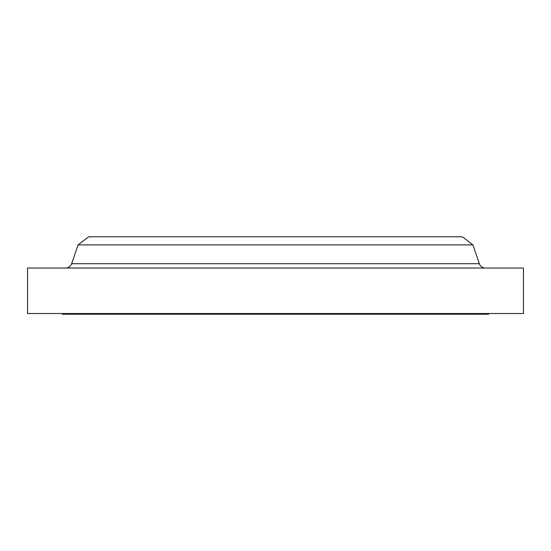 <?xml version="1.0" encoding="UTF-8"?>
<svg xmlns="http://www.w3.org/2000/svg" width="551" height="551" viewBox="0 0 551 551"><rect width="100%" height="100%" fill="white"/><g stroke="black" fill="none" stroke-linecap="round" stroke-linejoin="round"><path stroke-width="0.83" d="M485.397 268.041A6.392 6.392 0 0 1 479.349 263.709L472.937 244.899L462.351 236.778L88.649 236.778L78.063 244.899L472.937 244.899L78.063 244.899L71.651 263.709L479.349 263.709A6.392 6.392 0 0 0 485.397 268.041M488.641 314.222L488.641 313.512L488.641 314.222L62.359 314.222L488.641 314.222M62.359 313.512L62.359 314.222L62.359 313.512M523.45 313.512L523.45 268.041L27.55 268.041L27.55 313.512L523.45 313.512L523.45 268.041L27.55 268.041L27.55 313.512L523.45 313.512M472.937 244.899L479.349 263.709L71.651 263.709L78.063 244.899L88.649 236.778L462.351 236.778L472.937 244.899M65.603 268.041A6.392 6.392 0 0 0 71.651 263.709"/></g></svg>
